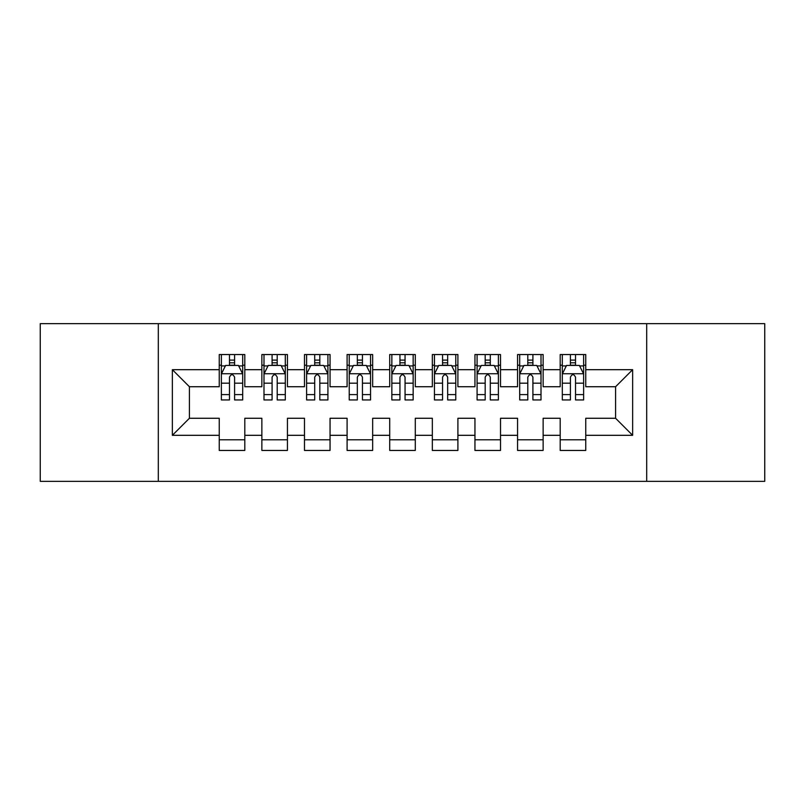 <?xml version="1.0" encoding="UTF-8"?>
<svg xmlns="http://www.w3.org/2000/svg" width="805" height="805" viewBox="0 0 805 805"><rect width="100%" height="100%" fill="white"/><g stroke="black" fill="none" stroke-linecap="round" stroke-linejoin="round"><path stroke-width="1.21" d="M646.697 481.34L764.75 481.34L764.75 323.66L646.697 323.66L646.697 481.34L158.303 481.34L158.303 323.66L40.25 323.66L40.25 481.34L158.303 481.34M646.697 323.66L158.303 323.66M172.361 435.314L172.361 369.686L219.242 369.686L219.242 386.732L189.417 386.732L189.417 418.268L172.361 435.314L219.242 435.314L219.242 450.448L244.811 450.448L244.811 435.314L261.867 435.314L261.867 450.448L287.435 450.448L287.435 435.314L304.481 435.314L304.481 450.448L330.05 450.448L330.05 435.314L347.096 435.314L347.096 450.448L372.665 450.448L372.665 435.314L389.711 435.314L389.711 450.448L415.289 450.448L415.289 435.314L432.335 435.314L432.335 450.448L457.904 450.448L457.904 435.314L474.95 435.314L474.95 450.448L500.519 450.448L500.519 435.314L517.565 435.314L517.565 450.448L543.134 450.448L543.134 435.314L560.189 435.314L560.189 450.448L585.758 450.448L585.758 418.268L615.584 418.268L615.584 386.732L585.758 386.732L585.758 369.686L632.639 369.686L632.639 435.314L585.758 435.314M585.758 369.686L585.758 354.552L560.189 354.552L560.189 369.686L543.134 369.686L543.134 354.552L517.565 354.552L517.565 369.686L500.519 369.686L500.519 354.552L474.95 354.552L474.95 369.686L457.904 369.686L457.904 354.552L432.335 354.552L432.335 369.686L415.289 369.686L415.289 354.552L389.711 354.552L389.711 369.686L372.665 369.686L372.665 354.552L347.096 354.552L347.096 369.686L330.05 369.686L330.05 354.552L304.481 354.552L304.481 369.686L287.435 369.686L287.435 354.552L261.867 354.552L261.867 369.686L244.811 369.686L244.811 354.552L219.242 354.552L219.242 369.686M543.134 435.314L543.134 418.268L560.189 418.268L560.189 435.314M632.639 369.686L615.584 386.732M500.519 435.314L500.519 418.268L517.565 418.268L517.565 435.314M560.189 369.686L560.189 386.732L543.134 386.732L543.134 369.686M457.904 435.314L457.904 418.268L474.95 418.268L474.95 435.314M517.565 369.686L517.565 386.732L500.519 386.732L500.519 369.686M415.289 435.314L415.289 418.268L432.335 418.268L432.335 435.314M474.95 369.686L474.95 386.732L457.904 386.732L457.904 369.686M372.665 435.314L372.665 418.268L389.711 418.268L389.711 435.314M432.335 369.686L432.335 386.732L415.289 386.732L415.289 369.686M330.05 435.314L330.05 418.268L347.096 418.268L347.096 435.314M389.711 369.686L389.711 386.732L372.665 386.732L372.665 369.686M287.435 435.314L287.435 418.268L304.481 418.268L304.481 435.314M347.096 369.686L347.096 386.732L330.05 386.732L330.05 369.686M244.811 435.314L244.811 418.268L261.867 418.268L261.867 435.314M304.481 369.686L304.481 386.732L287.435 386.732L287.435 369.686M189.417 418.268L219.242 418.268L219.242 435.314M261.867 369.686L261.867 386.732L244.811 386.732L244.811 369.686M560.189 365.208L562.313 365.208M583.625 365.208L585.758 365.208M517.565 365.208L519.698 365.208M541.01 365.208L543.134 365.208M474.95 365.208L477.083 365.208M498.386 365.208L500.519 365.208M432.335 365.208L434.459 365.208M455.771 365.208L457.904 365.208M389.711 365.208L391.844 365.208M413.156 365.208L415.289 365.208M347.096 365.208L349.229 365.208M370.542 365.208L372.665 365.208M304.481 365.208L306.614 365.208M327.917 365.208L330.05 365.208M261.867 365.208L263.99 365.208M285.302 365.208L287.435 365.208M219.242 365.208L221.375 365.208M242.687 365.208L244.811 365.208M219.242 439.792L244.811 439.792M261.867 439.792L287.435 439.792M304.481 439.792L330.05 439.792M347.096 439.792L372.665 439.792M389.711 439.792L415.289 439.792M432.335 439.792L457.904 439.792M474.95 439.792L500.519 439.792M517.565 439.792L543.134 439.792M560.189 439.792L585.758 439.792M172.361 369.686L189.417 386.732M615.584 418.268L632.639 435.314M234.587 360.097L229.475 360.097M242.687 394.601L234.587 394.601L234.587 399.944L242.687 399.944L242.687 373.943L238.421 365.42L225.642 365.42L221.375 373.943L221.375 399.944L229.475 399.944L229.475 394.601L221.375 394.601M221.375 373.943L221.375 354.552M242.687 373.943L242.687 354.552M229.475 365.42L229.475 354.552M234.587 354.552L234.587 365.42M234.587 394.601L234.587 377.143C232.887 373.862 231.176 373.862 229.475 377.143L229.475 394.601M234.587 365.208L229.475 365.208M277.202 360.097L272.09 360.097M285.302 394.601L277.202 394.601L277.202 399.944L285.302 399.944L285.302 373.943L281.036 365.42L268.256 365.42L263.99 373.943L263.99 399.944L272.09 399.944L272.09 394.601L263.99 394.601M263.99 373.943L263.99 354.552M285.302 373.943L285.302 354.552M272.09 365.42L272.09 354.552M277.202 354.552L277.202 365.42M277.202 394.601L277.202 377.143C275.501 373.862 273.801 373.862 272.09 377.143L272.09 394.601M277.202 365.208L272.09 365.208M319.827 360.097L314.705 360.097M327.917 394.601L319.827 394.601L319.827 399.944L327.917 399.944L327.917 373.943L323.66 365.42L310.871 365.42L306.614 373.943L306.614 399.944L314.705 399.944L314.705 394.601L306.614 394.601M306.614 373.943L306.614 354.552M327.917 373.943L327.917 354.552M314.705 365.42L314.705 354.552M319.827 354.552L319.827 365.42M319.827 394.601L319.827 377.143C318.116 373.862 316.415 373.862 314.705 377.143L314.705 394.601M319.827 365.208L314.705 365.208M362.441 360.097L357.329 360.097M370.542 394.601L362.441 394.601L362.441 399.944L370.542 399.944L370.542 373.943L366.275 365.42L353.486 365.42L349.229 373.943L349.229 399.944L357.329 399.944L357.329 394.601L349.229 394.601M349.229 373.943L349.229 354.552M370.542 373.943L370.542 354.552M357.329 365.42L357.329 354.552M362.441 354.552L362.441 365.42M362.441 394.601L362.441 377.143C360.741 373.862 359.03 373.862 357.329 377.143L357.329 394.601M362.441 365.208L357.329 365.208M405.056 360.097L399.944 360.097M413.156 394.601L405.056 394.601L405.056 399.944L413.156 399.944L413.156 373.943L408.89 365.42L396.11 365.42L391.844 373.943L391.844 399.944L399.944 399.944L399.944 394.601L391.844 394.601M391.844 373.943L391.844 354.552M413.156 373.943L413.156 354.552M399.944 365.42L399.944 354.552M405.056 354.552L405.056 365.42M405.056 394.601L405.056 377.143C403.355 373.862 401.655 373.862 399.944 377.143L399.944 394.601M405.056 365.208L399.944 365.208M447.671 360.097L442.559 360.097M455.771 394.601L447.671 394.601L447.671 399.944L455.771 399.944L455.771 373.943L451.514 365.42L438.725 365.42L434.459 373.943L434.459 399.944L442.559 399.944L442.559 394.601L434.459 394.601M434.459 373.943L434.459 354.552M455.771 373.943L455.771 354.552M442.559 365.42L442.559 354.552M447.671 354.552L447.671 365.42M447.671 394.601L447.671 377.143C445.97 373.862 444.269 373.862 442.559 377.143L442.559 394.601M447.671 365.208L442.559 365.208M490.295 360.097L485.174 360.097M498.386 394.601L490.295 394.601L490.295 399.944L498.386 399.944L498.386 373.943L494.129 365.42L481.34 365.42L477.083 373.943L477.083 399.944L485.174 399.944L485.174 394.601L477.083 394.601M477.083 373.943L477.083 354.552M498.386 373.943L498.386 354.552M485.174 365.42L485.174 354.552M490.295 354.552L490.295 365.42M490.295 394.601L490.295 377.143C488.595 373.862 486.884 373.862 485.174 377.143L485.174 394.601M490.295 365.208L485.174 365.208M532.91 360.097L527.798 360.097M541.01 394.601L532.91 394.601L532.91 399.944L541.01 399.944L541.01 373.943L536.744 365.42L523.964 365.42L519.698 373.943L519.698 399.944L527.798 399.944L527.798 394.601L519.698 394.601M519.698 373.943L519.698 354.552M541.01 373.943L541.01 354.552M527.798 365.42L527.798 354.552M532.91 354.552L532.91 365.42M532.91 394.601L532.91 377.143C531.209 373.862 529.499 373.862 527.798 377.143L527.798 394.601M532.91 365.208L527.798 365.208M575.525 360.097L570.413 360.097M583.625 394.601L575.525 394.601L575.525 399.944L583.625 399.944L583.625 373.943L579.359 365.42L566.579 365.42L562.313 373.943L562.313 399.944L570.413 399.944L570.413 394.601L562.313 394.601M562.313 373.943L562.313 354.552M583.625 373.943L583.625 354.552M570.413 365.42L570.413 354.552M575.525 354.552L575.525 365.42M575.525 394.601L575.525 377.143C573.824 373.862 572.124 373.862 570.413 377.143L570.413 394.601M575.525 365.208L570.413 365.208M242.577 373.731L221.486 373.731M221.375 365.933L225.38 365.933M238.683 365.933L242.687 365.933M229.475 383.18L221.375 383.18M242.687 383.18L234.587 383.18M234.587 362.803L229.475 362.803M285.191 373.731L264.1 373.731M263.99 365.933L267.995 365.933M281.297 365.933L285.302 365.933M272.09 383.18L263.99 383.18M285.302 383.18L277.202 383.18M277.202 362.803L272.09 362.803M327.816 373.731L306.715 373.731M306.614 365.933L310.619 365.933M323.912 365.933L327.917 365.933M314.705 383.18L306.614 383.18M327.917 383.18L319.827 383.18M319.827 362.803L314.705 362.803M370.431 373.731L349.33 373.731M349.229 365.933L353.234 365.933M366.527 365.933L370.542 365.933M357.329 383.18L349.229 383.18M370.542 383.18L362.441 383.18M362.441 362.803L357.329 362.803M413.046 373.731L391.954 373.731M391.844 365.933L395.849 365.933M409.151 365.933L413.156 365.933M399.944 383.18L391.844 383.18M413.156 383.18L405.056 383.18M405.056 362.803L399.944 362.803M455.67 373.731L434.569 373.731M434.459 365.933L438.473 365.933M451.766 365.933L455.771 365.933M442.559 383.18L434.459 383.18M455.771 383.18L447.671 383.18M447.671 362.803L442.559 362.803M498.285 373.731L477.184 373.731M477.083 365.933L481.088 365.933M494.381 365.933L498.386 365.933M485.174 383.18L477.083 383.18M498.386 383.18L490.295 383.18M490.295 362.803L485.174 362.803M540.9 373.731L519.809 373.731M519.698 365.933L523.703 365.933M537.005 365.933L541.01 365.933M527.798 383.18L519.698 383.18M541.01 383.18L532.91 383.18M532.91 362.803L527.798 362.803M583.514 373.731L562.423 373.731M562.313 365.933L566.317 365.933M579.62 365.933L583.625 365.933M570.413 383.18L562.313 383.18M583.625 383.18L575.525 383.18M575.525 362.803L570.413 362.803"/></g></svg>
